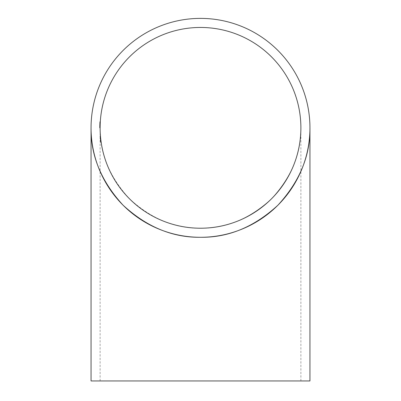 <?xml version="1.0" encoding="UTF-8"?>
<svg xmlns="http://www.w3.org/2000/svg" width="401" height="401" viewBox="0 0 401 401"><rect width="100%" height="100%" fill="white"/><g stroke="black" fill="none" stroke-linecap="round" stroke-linejoin="round"><path stroke-width="0.3" stroke-dasharray="2 1.5" d="M99.724 124.325L99.694 125.222L99.724 124.325L100.175 124.325L100.19 123.914L100.135 125.994A100.385 100.385 0 0 0 100.115 127.834C99.769 153.458 109.573 177.117 129.518 198.821C151.217 218.766 174.881 228.565 200.5 228.219C174.881 228.565 151.217 218.766 129.518 198.821C109.573 177.117 99.769 153.458 100.115 127.834A100.385 100.385 0 0 0 200.5 228.219A100.385 100.385 0 0 0 300.885 127.834C301.231 153.458 291.427 177.117 271.482 198.821C249.783 218.766 226.119 228.565 200.5 228.219C226.119 228.565 249.783 218.766 271.482 198.821C291.427 177.117 301.231 153.458 300.885 127.834A100.385 100.385 0 0 0 200.5 27.453A100.385 100.385 0 0 0 100.115 127.834A100.385 100.385 0 0 1 100.12 127.077L100.115 127.834A100.385 100.385 0 0 1 100.14 125.608L100.13 126.13A100.385 100.385 0 0 0 100.115 127.834A100.385 100.385 0 0 1 100.145 125.458L100.13 126.25A100.385 100.385 0 0 0 100.115 127.834A100.385 100.385 0 0 1 100.12 127.077L100.115 127.834A100.385 100.385 0 0 1 100.135 125.774L100.13 126.25A100.385 100.385 0 0 0 100.115 127.834A100.385 100.385 0 0 1 100.135 125.774L100.14 125.598A100.385 100.385 0 0 0 100.115 127.834A100.385 100.385 0 0 1 100.21 123.453A100.385 100.385 0 0 0 100.18 124.245L100.14 125.598A100.385 100.385 0 0 0 100.115 127.834A100.385 100.385 0 0 1 100.21 123.453A100.385 100.385 0 0 0 100.18 124.245L100.18 124.265A100.385 100.385 0 0 1 100.21 123.453A100.385 100.385 0 0 0 100.115 127.834L100.145 125.463A100.385 100.385 0 0 0 100.115 127.834A100.385 100.385 0 0 1 100.21 123.453A100.385 100.385 0 0 0 100.18 124.215L100.18 124.3A100.385 100.385 0 0 1 100.305 121.688A100.385 100.385 0 0 0 100.115 127.834L100.14 125.633L100.115 127.834A100.385 100.385 0 0 1 100.305 121.688A100.385 100.385 0 0 0 100.115 127.834L100.215 123.378L100.18 124.24L99.724 124.245L99.759 123.378L99.664 127.834L99.729 124.24A100.836 100.836 0 0 1 99.759 123.453A100.836 100.836 0 0 0 99.724 124.265L99.664 127.834A100.836 100.836 0 0 1 99.849 121.688A100.836 100.836 0 0 0 99.724 124.3L99.664 127.077A100.836 100.836 0 0 0 99.664 127.834A100.836 100.836 0 0 1 99.759 123.453L100.21 123.453L99.759 123.453A100.836 100.836 0 0 0 99.664 127.834L99.664 127.077A100.836 100.836 0 0 0 99.664 127.834L100.115 127.834A100.385 100.385 0 0 1 100.295 121.839A100.385 100.385 0 0 0 100.115 127.834L99.664 127.834A100.836 100.836 0 0 1 99.674 126.25L99.699 125.077L100.155 125.077L99.699 125.077L99.739 123.914L100.19 123.914L100.115 127.373L100.19 123.914L99.739 123.914L99.709 124.776L100.16 124.776L99.709 124.776L99.684 125.774A100.836 100.836 0 0 0 99.664 127.834L100.115 127.834L99.664 127.834A100.836 100.836 0 0 1 99.689 125.598L99.759 123.378L100.215 123.378L99.759 123.378L99.724 124.245L100.18 124.245L99.729 124.24A100.836 100.836 0 0 1 99.759 123.453L100.21 123.453L99.759 123.453A100.836 100.836 0 0 0 99.664 127.834L100.115 127.834L99.664 127.834A100.836 100.836 0 0 1 99.674 126.25L99.684 125.774A100.836 100.836 0 0 0 99.664 127.834L100.115 127.834L99.664 127.834A100.836 100.836 0 0 1 99.689 125.598L99.724 124.245M309.948 380.95L91.052 380.95M309.948 127.834C310.324 155.768 299.637 181.568 277.893 205.227C254.229 226.976 228.435 237.658 200.5 237.287C172.565 237.658 146.771 226.976 123.107 205.227C101.363 181.568 90.676 155.768 91.052 127.834A109.448 109.448 0 0 0 200.5 237.287A109.448 109.448 0 0 0 309.948 127.834A109.448 109.448 0 0 0 200.5 18.386A109.448 109.448 0 0 0 91.052 127.834M100.701 142.26L100.155 137.769A100.836 100.836 0 0 0 100.445 140.36L100.716 142.36A100.836 100.836 0 0 1 100.626 141.743L100.521 140.977A100.836 100.836 0 0 0 100.716 142.36A100.836 100.836 0 0 1 100.521 140.977A100.836 100.836 0 0 1 100.445 140.36L100.902 140.36A100.385 100.385 0 0 1 100.826 139.749A100.385 100.385 0 0 0 100.902 140.36A100.385 100.385 0 0 0 100.977 140.977A100.385 100.385 0 0 0 101.172 142.36L101.082 141.743A100.385 100.385 0 0 0 101.172 142.36A100.385 100.385 0 0 1 100.977 140.977L100.466 136.21A100.385 100.385 0 0 0 100.902 140.36A100.385 100.385 0 0 1 100.606 137.759L100.902 140.36L100.445 140.36A100.836 100.836 0 0 1 100.009 136.21L100.466 136.21L100.009 136.21L100.325 139.368L100.781 139.368L101.192 142.515L100.531 136.982A100.385 100.385 0 0 1 100.481 136.365A100.385 100.385 0 0 0 101.172 142.36A100.385 100.385 0 0 1 100.531 136.982L100.481 136.365A100.385 100.385 0 0 0 100.531 136.982L100.481 136.365A100.385 100.385 0 0 0 100.531 136.982L100.907 140.4L100.45 140.4L100.22 138.44L100.691 138.556L100.235 138.556L100.08 136.982L100.531 136.982L100.08 136.982L100.701 142.26L101.157 142.26M100.902 140.38L101.107 141.899L100.902 140.38L100.445 140.38L100.646 141.899L101.107 141.899L100.521 136.826L101.107 141.899L100.781 139.363L100.29 139.057L100.746 139.057L100.29 139.057L100.445 140.38L100.902 140.38M100.736 142.515L100.08 136.982A100.836 100.836 0 0 1 100.024 136.365L100.08 136.982A100.836 100.836 0 0 1 100.024 136.365A100.836 100.836 0 0 0 100.716 142.36A100.836 100.836 0 0 1 100.024 136.365L100.736 142.515L101.192 142.515L100.957 140.821L100.501 140.821L100.957 140.821L100.501 140.821L100.736 142.515L101.192 142.515L100.736 142.515L101.192 142.515L100.736 142.515L100.45 140.4L100.907 140.4M200.5 380.95L300.885 380.95L200.5 380.95M99.724 124.265L100.18 124.265M99.719 124.435L99.729 124.215A100.836 100.836 0 0 1 99.759 123.453L100.21 123.453L99.759 123.453A100.836 100.836 0 0 0 99.664 127.834L100.115 127.914L99.664 127.834A100.836 100.836 0 0 1 99.679 125.994L99.739 123.914L100.19 123.914L99.739 123.914L99.689 125.608A100.836 100.836 0 0 0 99.664 127.834L100.115 127.834L99.664 127.834A100.836 100.836 0 0 1 99.679 126.13L99.739 123.914L100.19 123.914L99.739 123.914L99.689 125.458A100.836 100.836 0 0 0 99.664 127.834L100.115 127.834L99.664 127.834A100.836 100.836 0 0 1 99.689 125.463L99.759 123.378L100.215 123.378L99.759 123.378L99.719 124.435L100.175 124.435M99.689 125.633L100.14 125.633L99.689 125.638M99.664 127.077L100.12 127.077L99.664 127.077M99.664 127.373L100.115 127.373L99.664 127.373L100.115 127.373L100.19 123.914L99.739 123.914M99.684 125.653L100.14 125.658M99.759 123.378L100.215 123.378M99.749 123.598L100.205 123.598M99.729 124.215L100.18 124.215M99.724 124.3A100.836 100.836 0 0 1 99.839 121.839A100.836 100.836 0 0 0 99.664 127.834L99.664 127.834A100.836 100.836 0 0 1 99.849 121.688A100.836 100.836 0 0 0 99.664 127.834A100.836 100.836 0 0 1 99.724 124.3L100.18 124.3M99.849 121.688L100.305 121.688L99.849 121.688M100.115 380.95L100.115 127.834L99.664 127.914M99.684 125.759L100.135 125.759L99.684 125.774M99.729 124.195L100.18 124.195M99.669 126.701L100.12 126.701M99.674 126.45L100.125 126.45M100.15 125.222L99.694 125.222L100.15 125.222L100.19 123.914M99.704 124.917L100.16 124.917L99.704 124.917M99.804 122.455L100.26 122.455L99.804 122.455M99.839 121.839L100.295 121.839L99.839 121.839M100.511 140.871L100.967 140.871M100.065 136.826L100.255 138.746L100.065 136.826L100.521 136.826L100.711 138.746L100.521 136.826L100.065 136.826L100.521 136.826M100.521 140.977L100.977 140.977L100.521 140.977M100.716 142.36L101.172 142.36L100.716 142.36M100.009 136.21L100.466 136.21M100.15 137.759L100.606 137.759M100.18 138.039L100.636 138.039M100.385 139.879L100.841 139.879M100.626 141.743L101.082 141.743L100.626 141.743M100.175 137.994L100.631 137.994M100.195 138.21L100.651 138.21L100.195 138.21M100.445 140.36L100.902 140.36L100.445 140.36A100.836 100.836 0 0 1 100.37 139.749L100.826 139.749L100.37 139.749A100.836 100.836 0 0 0 100.445 140.36M100.15 137.749L100.606 137.749L100.15 137.749M100.285 139.022L100.741 139.022L100.285 139.022M100.942 140.681L100.486 140.681L100.937 140.666M100.641 141.854L101.097 141.854M100.476 140.616L100.932 140.616L100.476 140.626M100.255 138.746L100.711 138.746M100.957 140.821L100.501 140.821L100.646 141.899L101.107 141.899M100.024 136.365L100.481 136.365L100.024 136.365M100.08 136.982L100.531 136.982L100.08 136.982M99.674 126.25L100.13 126.25L99.674 126.25M99.689 125.598L100.14 125.598L99.689 125.598M99.679 125.994L100.135 125.994M99.689 125.608L100.14 125.608M99.679 126.13L100.13 126.13M99.689 125.458L100.145 125.458L99.689 125.463M100.325 139.363L100.781 139.363M100.415 140.144L100.872 140.144M300.885 380.95L300.885 127.834"/><path stroke-width="0.6" d="M200.5 380.95L309.948 380.95L309.948 127.834A109.448 109.448 0 0 0 200.5 18.386A109.448 109.448 0 0 0 91.052 127.834A109.448 109.448 0 0 0 200.5 237.287A109.448 109.448 0 0 0 309.948 127.834C310.324 155.768 299.637 181.568 277.893 205.227C254.229 226.976 228.435 237.658 200.5 237.287C172.565 237.658 146.771 226.976 123.107 205.227C101.363 181.568 90.676 155.768 91.052 127.834L91.052 380.95L200.5 380.95M100.957 140.821L101.107 141.899M100.907 140.4L101.192 142.515M100.115 127.834A100.385 100.385 0 0 0 200.5 228.219A100.385 100.385 0 0 0 300.885 127.834A100.385 100.385 0 0 0 200.5 27.453A100.385 100.385 0 0 0 100.115 127.834L100.115 127.914M100.18 124.24L100.115 127.373M100.175 124.325L100.15 125.222"/></g></svg>
